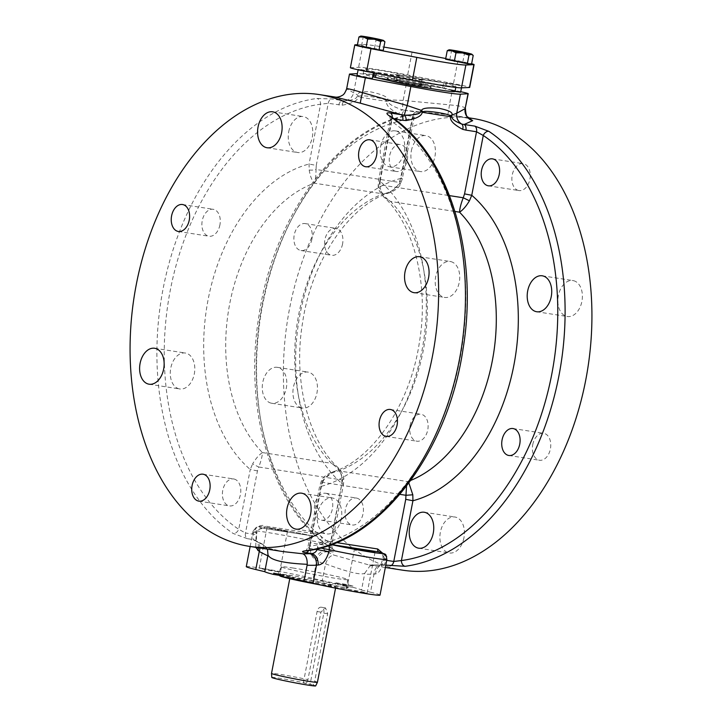 <?xml version="1.0" encoding="UTF-8"?>
<svg xmlns="http://www.w3.org/2000/svg" width="722" height="722" viewBox="0 0 722 722"><rect width="100%" height="100%" fill="white"/><g stroke="black" fill="none" stroke-linecap="round" stroke-linejoin="round"><path stroke-width="0.54" stroke-dasharray="3.61 2.71" d="M246.274 566.635A38.961 1.57 -169.1 0 1 271.183 569.938A38.961 1.57 -169.1 0 1 313.276 578.475L322.265 580.623L325.559 563.855C327.571 558.449 330.315 555.525 333.781 555.074L368.915 564.938L375.521 565.091A228.576 152.053 -81.2 0 0 382.335 565.019L384.284 564.902L386.162 560.281L386.712 560.362M385.34 567.492L368.915 564.938L372.462 565.281L369.763 566.192L375.521 565.091M267.456 549.162L265.895 546.996C265.561 547.709 271.21 549.234 282.853 551.563L267.672 548.034L260.958 543.756A228.576 152.053 98.8 0 1 254.776 540.57L253.043 539.56L253.097 534.19L245.48 533.007L257.447 470.888L258.747 467.008L252.565 463.984C255.796 458.542 259.099 454.743 262.456 452.586C262.248 456.412 261.012 461.214 258.747 467.008L341.993 479.949L343.807 478.713L342.95 478.036L330.712 543.594L331.678 545.579L329.801 546.112L310.307 542.7L310.704 540.652C312.482 538.233 312.77 536.617 311.579 535.778A2.599 1.724 -81.2 0 0 311.669 535.805A2.599 1.724 -81.2 0 0 313.754 533.639C314.837 533.007 317.166 533.838 320.712 536.13C322.553 538.793 323.185 541.04 322.581 542.89L322.192 544.929C322.147 547.466 323.321 549.442 325.721 550.859L327.598 551.888A10.388 7.536 119 0 0 316.759 560.416A238.964 158.966 -81.2 0 0 325.324 564.721M258.422 547.763A10.388 7.915 -58.5 0 0 255.227 540.372A10.388 7.915 -58.5 0 0 253.043 539.56L247.222 538.648A5.198 3.457 -81.2 0 1 245.48 533.007L238.729 529.298A223.387 148.606 98.8 0 1 170.239 290.506A223.387 148.606 98.8 0 1 320.586 104.212L328.23 103.309L342.138 105.204C352.399 103.399 357.778 100.656 358.265 96.965L358.879 96.459C359.421 95.512 363.671 95.593 371.64 96.694C380.864 98.255 385.692 99.591 386.153 100.701L386.64 101.369C385.728 105.015 389.763 109.23 398.743 114.004L412.551 116.413L414.148 117.307L412.569 118.516A223.387 148.606 -81.2 0 0 262.221 304.801A223.387 148.606 -81.2 0 0 330.712 543.594A5.198 3.7 123.8 0 0 331.651 548.503A5.198 3.7 123.8 0 0 332.77 548.937C336.19 551.409 335.775 552.348 331.542 551.761L325.721 550.859A10.388 7.076 118.8 0 0 315.234 559.442L316.759 560.416L313.276 578.475M472.766 118.435A228.576 152.053 -81.2 0 0 289.522 308.763A228.576 152.053 -81.2 0 0 402.542 570.163M573.557 280.696A18.185 12.094 98.8 0 1 581.995 300.884A18.185 12.094 98.8 0 1 567.33 316.507A18.185 12.094 98.8 0 1 566.689 316.38A18.185 12.094 98.8 0 1 558.25 296.191A18.185 12.094 98.8 0 1 572.916 280.569A18.185 12.094 98.8 0 1 573.557 280.696M518.495 190.482A13.628 9.07 98.8 0 1 512.169 175.347A13.628 9.07 98.8 0 1 523.17 163.632A13.628 9.07 98.8 0 1 523.649 163.732A13.628 9.07 98.8 0 1 529.975 178.857A13.628 9.07 98.8 0 1 518.974 190.572A13.628 9.07 98.8 0 1 518.495 190.482M342.571 243.946A13.628 9.07 98.8 0 1 331.642 255.29A13.628 9.07 98.8 0 1 324.9 239.704A13.628 9.07 98.8 0 1 335.829 228.351A13.628 9.07 98.8 0 1 342.571 243.946M411.369 150.781A18.185 12.094 98.8 0 1 425.953 135.646A18.185 12.094 98.8 0 1 434.942 156.439A18.185 12.094 98.8 0 1 420.366 171.574A18.185 12.094 98.8 0 1 411.369 150.781M356.812 498.126A13.628 9.07 98.8 0 1 363.139 513.261A13.628 9.07 98.8 0 1 352.146 524.975A13.628 9.07 98.8 0 1 351.659 524.876A13.628 9.07 98.8 0 1 345.333 509.741A13.628 9.07 98.8 0 1 356.334 498.036A13.628 9.07 98.8 0 1 356.812 498.126M301.751 407.903A18.185 12.094 98.8 0 1 293.312 387.723A18.185 12.094 98.8 0 1 307.978 372.101A18.185 12.094 98.8 0 1 308.619 372.227A18.185 12.094 98.8 0 1 317.057 392.407A18.185 12.094 98.8 0 1 302.392 408.038A18.185 12.094 98.8 0 1 301.751 407.903M532.746 444.662A13.628 9.07 98.8 0 1 543.666 433.308A13.628 9.07 98.8 0 1 550.408 448.903A13.628 9.07 98.8 0 1 539.478 460.248A13.628 9.07 98.8 0 1 532.746 444.662M463.939 537.818A18.185 12.094 98.8 0 1 449.364 552.962A18.185 12.094 98.8 0 1 440.366 532.168A18.185 12.094 98.8 0 1 454.95 517.024A18.185 12.094 98.8 0 1 463.939 537.818M469.697 118.543L447.694 114.645L405.62 110.421L416.215 112.072C420.439 112.74 420.538 113.372 416.531 113.968A228.576 152.053 -81.2 0 0 262.691 304.594A228.576 152.053 -81.2 0 0 332.77 548.937M468.659 117.794L456.809 115.953L470.112 118.769M385.792 565.136L384.284 564.902A10.388 8.086 85.6 0 0 382.895 564.857A10.388 8.086 85.6 0 0 375.62 573.927C379.005 573.349 381.622 568.792 383.49 560.254L386.162 560.281L386.685 556.653M382.335 565.019A10.388 7.689 87.6 0 0 381.216 564.956L381.216 564.956A10.388 7.689 87.6 0 0 373.987 574.143L375.62 573.927M325.559 563.855C348.103 572.203 361.171 575.335 364.754 573.259L364.592 574.134A238.964 158.966 -81.2 0 0 373.987 574.143L370.512 592.202A38.961 1.57 -169.1 0 1 380.025 595.099M364.754 573.259L369.763 566.192M346.235 584.414L345.991 585.686L335.956 584.125L335.947 582.816L346.235 584.414A49.349 1.995 -169.1 0 1 352.968 586.029L352.724 587.302A49.349 1.995 -169.1 0 1 361.523 590.045L364.592 574.134M322.265 580.623A49.349 1.995 -169.1 0 1 345.991 585.686M352.968 586.029L342.679 584.432A35.504 1.435 10.9 0 0 335.947 582.816M292.735 567.97A33.772 1.363 -169.1 0 1 328.248 574.577A33.772 1.363 -169.1 0 1 347.778 579.595A33.772 1.363 -169.1 0 1 347.778 579.604A33.772 1.363 -169.1 0 1 336.506 578.475A33.772 1.363 -169.1 0 1 300.83 571.833A33.772 1.363 -169.1 0 1 281.463 566.833A33.772 1.363 -169.1 0 1 281.472 566.824A33.772 1.363 -169.1 0 1 292.735 567.97M273.818 573.16L284.116 574.757A35.504 1.435 10.9 0 0 290.849 576.373L290.343 577.609A35.856 1.444 -169.1 0 0 336.389 586.444A35.856 1.444 10.9 0 0 348.356 587.636A35.856 1.444 10.9 0 0 342.688 585.741L342.679 584.432M335.956 584.125A35.856 1.444 10.9 0 0 289.91 575.29A35.856 1.444 -169.1 0 0 277.943 574.071A35.856 1.444 -169.1 0 0 283.611 575.994L280.416 575.497M279.748 575.75A33.772 1.363 -169.1 0 1 291.02 576.878A33.772 1.363 -169.1 0 1 326.696 583.52A33.772 1.363 -169.1 0 1 346.064 588.52A33.772 1.363 -169.1 0 1 334.791 587.383A33.772 1.363 -169.1 0 1 319.62 584.784M284.116 574.757L283.611 575.994M310.307 542.7C309.693 551.554 311.335 557.131 315.234 559.442M311.778 535.823C294.874 532.159 279.649 529.316 266.102 527.313C259.911 526.464 256.707 526.365 256.509 527.006L253.142 530.959A38.961 1.57 -169.1 0 0 256.157 532.168L256.96 532.493L256.563 534.542L253.097 534.19L253.485 532.141L257.222 526.69C261.499 525.219 264.18 525.02 265.272 526.103A2.599 1.724 -81.2 0 1 263.187 528.26L311.579 535.778A33.772 1.363 10.9 0 0 270.506 527.972L287.437 531.554L272.988 529.163L267.032 527.629L270.506 527.972A33.772 1.363 10.9 0 0 263.097 528.242C262.077 527.231 255.263 530.832 256.157 532.168L255.732 547.348M416.215 112.072A5.198 3.457 98.8 0 0 412.551 116.413L400.584 178.542L402.325 178.713L401.053 178.325L412.569 118.516A5.198 3.809 -97.5 0 1 415.728 113.959C342.742 121.856 274.207 211.402 258.972 315.731C242.899 411.748 273.241 510.878 331.651 548.503L332.508 549.144L331.678 545.579L343.501 484.164L342.228 483.785A164.941 109.726 98.8 0 1 300.099 313.889A164.941 109.726 98.8 0 1 401.053 178.325L399.573 184.029L389.393 192.837L383.328 193.902C391.784 192.052 397.109 188.225 399.293 182.422L400.584 183.902L399.573 184.029M311.904 239.181A13.628 9.07 98.8 0 1 300.975 250.525A13.628 9.07 98.8 0 1 294.233 234.939A13.628 9.07 98.8 0 1 305.162 223.585A13.628 9.07 98.8 0 1 311.904 239.181M380.711 146.015A18.185 12.094 98.8 0 1 395.286 130.881A18.185 12.094 98.8 0 1 404.275 151.674A18.185 12.094 98.8 0 1 389.7 166.809A18.185 12.094 98.8 0 1 380.711 146.015M326.154 493.361A13.628 9.07 98.8 0 1 332.472 508.496A13.628 9.07 98.8 0 1 321.48 520.201A13.628 9.07 98.8 0 1 321.001 520.111A13.628 9.07 98.8 0 1 314.675 504.976A13.628 9.07 98.8 0 1 325.667 493.261A13.628 9.07 98.8 0 1 326.154 493.361M271.093 403.138A18.185 12.094 98.8 0 1 262.655 382.958A18.185 12.094 98.8 0 1 277.32 367.336A18.185 12.094 98.8 0 1 277.961 367.462A18.185 12.094 98.8 0 1 286.399 387.642A18.185 12.094 98.8 0 1 271.734 403.264A18.185 12.094 98.8 0 1 271.093 403.138M331.542 551.761A5.198 3.457 -81.2 0 1 329.801 546.112L341.768 483.993L341.993 479.949C342.111 473.831 338.6 468.28 331.443 463.307L337.887 467.459C308.646 440.962 292.762 380.927 302.536 322.914C311.606 259.541 350.639 204.254 389.393 192.837C395.503 190.355 399.239 187.377 400.584 183.902L402.325 178.713L414.148 117.307C415.782 114.311 416.738 113.119 417.045 113.733L415.728 113.959A5.198 3.809 -97.5 0 1 416.531 113.968M401.955 114.771A5.198 3.457 98.8 0 1 405.62 110.421L402.325 109.843L403.156 100.412L388.021 99.826L388.499 101.071C387.552 103.345 392.163 106.269 402.325 109.843A5.198 3.457 108 0 0 398.743 114.004M447.694 114.645A10.388 0.46 -82.3 0 0 449.472 104.852L403.156 100.412L406.829 81.324A53.247 2.148 10.9 0 0 357.39 73.626M465.158 108.616C465.753 107.163 460.528 105.908 449.472 104.852L452.333 89.997L406.829 81.324M408.896 483.018L407.659 481.592L338.672 470.87L332.607 471.935L322.427 480.744A5.198 1.002 -153.8 0 0 321.416 480.861A5.198 1.002 -153.8 0 0 322.707 482.35C324.891 476.538 330.216 472.711 338.672 470.87A149.355 99.356 -81.2 0 0 423.3 350.242A149.355 99.356 -81.2 0 0 390.557 201.456C383.409 196.492 379.889 190.951 380.007 184.823L378.193 186.059L384.113 197.305L390.557 201.456L454.995 211.474M328.979 545.435L330.432 544.397A2.599 1.724 98.8 0 1 329.232 541.446C328.447 540.525 325.947 540.607 321.741 541.699C319.016 543.639 317.581 545.579 317.454 547.493L317.202 548.819M352.724 587.302L342.688 585.741M290.343 577.609L280.307 576.048M361.523 590.045L370.512 592.202M290.849 576.373L280.551 574.775M262.7 568.494L279.631 572.077L265.191 569.685L259.234 568.151L262.7 568.494M311.579 535.778L263.097 528.242A2.599 1.724 -81.2 0 0 263.187 528.26L259.73 529.082C259.424 528.576 256.139 533.134 256.96 532.493L253.485 532.141M254.776 540.57A10.388 7.536 -61 0 1 256.644 541.202L256.644 541.202A10.388 7.536 -61 0 1 259.893 547.989M247.222 538.648L233.125 533.441A228.576 152.053 98.8 0 1 163.046 289.098A228.576 152.053 98.8 0 1 316.886 98.481L331.894 98.959L342.49 100.611L335.405 97.082M309.187 169.977A5.198 1.399 -4.7 0 0 316.037 169.48C316.01 175.626 315.442 180.193 314.341 183.171C311.895 180.554 310.18 176.15 309.187 169.977L309.07 164.029L320.586 104.212A5.198 3.809 82.5 0 0 316.886 98.481M257.447 470.888L250.245 469.481L238.729 529.298A5.198 3.7 -56.2 0 1 233.125 533.441M400.584 178.542L399.293 182.422L316.037 169.48L316.263 165.428L309.07 164.029A164.941 109.726 -81.2 0 0 208.116 299.594A164.941 109.726 -81.2 0 0 250.245 469.481L252.565 463.984M341.768 483.993L343.501 484.164L343.807 478.713C343.69 475.184 341.723 471.439 337.887 467.459L342.95 478.036M338.826 104.952A5.198 3.457 98.8 0 1 342.49 100.611L344.854 100.909C352.832 100.141 356.948 98.571 357.191 96.197L357.805 95.124C357.39 92.452 361.614 91.36 370.485 91.829C382.281 94.392 388.129 97.055 388.021 99.826A5.198 1.056 161 0 0 386.153 100.701M388.499 101.071A5.198 1.218 177.8 0 0 386.64 101.369L358.265 96.965A5.198 0.821 23.8 0 1 357.191 96.197M358.879 96.459A5.198 2.238 25.2 0 1 357.805 95.124L346.822 88.896A10.388 10.252 -74.3 0 1 335.378 97.181M460.726 91.703A15.586 0.632 10.9 0 0 452.333 89.997M428.579 88.129A22.644 0.912 10.9 0 0 431.088 88.174A22.644 0.912 10.9 0 0 417.993 84.808A22.644 0.912 10.9 0 0 394.176 80.386A22.644 0.912 10.9 0 0 386.613 79.61A22.644 0.912 10.9 0 0 388.968 80.494M444.418 88.201L420.43 84.474A14.287 0.578 -169.1 0 1 423.119 85.34A14.287 0.578 -169.1 0 1 414.581 84.23A14.287 0.578 -169.1 0 1 399.437 81.207L400.412 76.153L376.424 72.426L435.754 84.113L449.562 86.153L455.979 86.423L445.393 83.138L444.418 88.201A46.759 1.886 10.9 0 1 455.004 91.477L447.92 89.555C455.059 90.638 465.708 93.192 458.019 91.974M357.02 75.557L359.619 75.819C366.758 76.911 377.407 79.465 369.718 78.247M387.145 78.527A22.337 0.902 -169.1 0 0 399.844 81.821A22.337 0.902 -169.1 0 0 423.543 86.234A22.337 0.902 10.9 0 0 430.998 86.974A22.337 0.902 10.9 0 0 418.083 83.653A22.337 0.902 10.9 0 0 394.6 79.285A22.337 0.902 -169.1 0 0 387.145 78.527L386.613 79.61M396.315 80.304A12.987 0.523 -169.1 0 0 403.769 82.227A12.987 0.523 -169.1 0 0 417.487 84.781A12.987 0.523 10.9 0 0 421.819 85.214A12.987 0.523 10.9 0 0 414.374 83.292A12.987 0.523 10.9 0 0 400.656 80.738A12.987 0.523 -169.1 0 0 396.315 80.304L397.317 75.124L401.649 75.566C388.833 73.536 406.585 77.796 418.48 79.6L422.821 80.034L421.819 85.214M418.48 79.6C431.305 81.631 413.544 77.371 401.649 75.566M350.378 67.733A15.794 0.641 -169.1 0 1 350.612 67.669L358.599 67.308A53.193 2.148 -169.1 0 1 407.659 74.935L453.479 83.653A15.794 0.641 -169.1 0 1 469.697 87.425M400.412 76.153L423.345 80.322C423.417 80.196 426.305 80.738 421.404 79.411L424.094 80.286L423.119 85.34M445.393 83.138L421.404 79.411L420.43 84.474M443.705 82.741L384.384 71.054L370.576 69.014L364.159 68.743L374.745 72.019L398.688 75.747C386.171 72.787 408.408 76.243 419.762 79.014L443.705 82.741L442.73 87.795A46.759 1.886 10.9 0 0 392.47 77.651A46.759 1.886 10.9 0 0 363.184 73.797A46.759 1.886 10.9 0 0 372.651 76.803M394.221 79.736L395.196 74.682L398.688 75.747L397.714 80.801A14.287 0.578 -169.1 0 1 394.221 79.736A14.287 0.578 -169.1 0 1 403.354 80.945A14.287 0.578 -169.1 0 1 418.796 84.077L419.762 79.014M360.838 69.511L373.536 72.191L362.697 70.395L358.229 69.249L360.838 69.511M449.138 83.229L461.845 85.909L451.006 84.113L446.539 82.967L449.138 83.229M445.736 58.509L457.883 60.819A15.794 0.641 -169.1 0 1 471.619 63.753M357.444 44.728L362.995 44.475A53.193 2.148 -169.1 0 1 383.878 47.092M471.574 63.987L449.851 59.502L445.6 59.213M383.265 50.269L361.541 45.784L357.291 45.495M462.829 61.893L464.472 53.374L469.038 53.401L473.208 55.468M449.851 59.502L451.485 50.991L458.181 51.154L464.472 53.374M448.588 49.962L449.562 49.818L451.485 50.991M374.528 48.175L376.162 39.656L380.729 39.683L384.907 41.75M361.541 45.784L363.184 37.264L369.872 37.436L376.162 39.656M360.278 36.244L361.253 36.1L363.184 37.264M376.252 73.346L376.424 72.426M399.437 81.207L375.458 77.48M374.556 73.021L374.745 72.019M375.485 77.344L397.714 80.801M418.796 84.077L442.73 87.795M342.138 105.204A5.198 3.402 89.7 0 1 344.854 100.909A10.388 10.216 -48.8 0 0 353.618 92.705L357.3 73.626M390.349 116.269A5.198 3.7 -56.2 0 1 391.288 121.179L390.322 119.193L392.199 118.652L380.232 180.78L378.499 180.599L379.763 180.987L379.05 186.736M322.427 480.744L320.947 486.438A164.941 109.726 -81.2 0 0 421.901 350.883A164.941 109.726 -81.2 0 0 379.763 180.987L391.288 121.179A223.387 148.606 98.8 0 1 459.779 359.962A223.387 148.606 98.8 0 1 309.431 546.256A5.198 3.809 82.5 0 1 306.272 550.814M450.907 261.635A18.185 12.094 98.8 0 1 459.345 281.815A18.185 12.094 98.8 0 1 444.68 297.437A18.185 12.094 98.8 0 1 444.039 297.311A18.185 12.094 98.8 0 1 435.601 277.131A18.185 12.094 98.8 0 1 450.266 261.499A18.185 12.094 98.8 0 1 450.907 261.635M395.846 171.412A13.628 9.07 98.8 0 1 389.528 156.277A13.628 9.07 98.8 0 1 400.52 144.562A13.628 9.07 98.8 0 1 400.999 144.662A13.628 9.07 98.8 0 1 407.325 159.797A13.628 9.07 98.8 0 1 396.333 171.502A13.628 9.07 98.8 0 1 395.846 171.412M410.096 425.592A13.628 9.07 98.8 0 1 421.025 414.248A13.628 9.07 98.8 0 1 427.767 429.834A13.628 9.07 98.8 0 1 416.838 441.187A13.628 9.07 98.8 0 1 410.096 425.592M341.289 518.757A18.185 12.094 98.8 0 1 326.714 533.892A18.185 12.094 98.8 0 1 317.725 513.098A18.185 12.094 98.8 0 1 332.3 497.963A18.185 12.094 98.8 0 1 341.289 518.757M308.7 550.462A5.198 3.457 -81.2 0 0 309.449 548.35L307.852 547.466L309.431 546.256L320.947 486.438L319.675 486.059L321.416 486.231L309.449 548.35L315.252 549.252M304.955 551.039C305.262 551.644 306.227 550.453 307.852 547.466L319.675 486.059L321.416 480.861C322.761 477.386 326.497 474.417 332.607 471.935C371.361 460.519 410.394 405.232 419.464 341.858C429.238 283.836 413.354 223.811 384.113 197.305C380.259 193.279 378.283 189.534 378.193 186.059L378.499 180.599L390.322 119.193L389.492 115.628M410.845 480.365A149.355 99.356 98.8 0 1 407.659 481.592L406.549 486.105M378.906 551.933C380.268 551.202 385.214 557.285 383.887 558.205L383.49 560.254M363.698 592.726L367.164 593.078L361.208 591.535L346.768 589.143L363.698 592.726M267.898 550.435L262.925 544.415L260.958 543.756M219.921 224.876A13.628 9.07 98.8 0 1 208.992 236.229A13.628 9.07 98.8 0 1 202.25 220.634A13.628 9.07 98.8 0 1 213.18 209.29A13.628 9.07 98.8 0 1 219.921 224.876M288.728 131.72A18.185 12.094 98.8 0 1 303.303 116.576A18.185 12.094 98.8 0 1 312.292 137.37A18.185 12.094 98.8 0 1 297.717 152.513A18.185 12.094 98.8 0 1 288.728 131.72M234.163 479.056A13.628 9.07 98.8 0 1 240.489 494.191A13.628 9.07 98.8 0 1 229.497 505.905A13.628 9.07 98.8 0 1 229.018 505.806A13.628 9.07 98.8 0 1 222.692 490.68A13.628 9.07 98.8 0 1 233.684 478.966A13.628 9.07 98.8 0 1 234.163 479.056M179.101 388.842A18.185 12.094 98.8 0 1 170.663 368.653A18.185 12.094 98.8 0 1 185.328 353.031A18.185 12.094 98.8 0 1 185.978 353.157A18.185 12.094 98.8 0 1 194.408 373.346A18.185 12.094 98.8 0 1 179.742 388.968A18.185 12.094 98.8 0 1 179.101 388.842M328.059 585.768A23.375 0.948 10.9 0 0 335.865 586.553A23.375 0.948 10.9 0 0 322.454 583.096A23.375 0.948 10.9 0 0 297.753 578.493A23.375 0.948 10.9 0 0 289.955 577.708A23.375 0.948 10.9 0 0 303.357 581.174A23.375 0.948 10.9 0 0 328.059 585.768M317.427 682.263A23.375 0.948 10.9 0 0 314.657 681.27L327.662 613.754L325.523 607.879L320.929 612.139L307.924 679.655A23.375 0.948 10.9 0 0 279.324 674.213A23.375 0.948 -169.1 0 0 271.517 673.427M315.667 685.9A22.337 0.902 -169.1 0 0 313.131 684.97L314.657 681.27M307.924 679.655L306.399 683.355L303.339 682.877L313.131 684.97M271.806 677.453A22.337 0.902 -169.1 0 1 283.629 678.906A22.337 0.902 -169.1 0 1 306.399 683.355M303.339 682.877L317.075 611.534A5.198 3.457 98.8 0 1 321.245 607.211A5.198 3.457 98.8 0 1 323.817 613.149L310.072 684.492M327.598 551.888A228.576 152.053 -81.2 0 0 333.781 555.074M250.155 546.473L253.142 530.959A38.961 1.57 -169.1 0 1 310.704 540.652L322.581 542.89M313.754 533.639L265.272 526.103M316.263 165.428L328.23 103.309A5.198 3.457 98.8 0 1 331.894 98.959M380.232 180.78L380.007 184.823L449.526 195.635M392.326 117.623A5.198 3.457 98.8 0 1 392.199 118.652L394.212 118.968M399.88 494.344L322.707 482.35L321.416 486.231M329.232 541.446L336.524 542.583M386.893 559.424A38.961 1.57 -169.1 0 0 383.887 558.205L386.55 558.232M262.925 544.415L255.227 540.372L256.427 541.581L256.563 534.542L255.759 534.217M262.456 452.586L331.443 463.307A149.355 99.356 98.8 0 1 298.7 314.53A149.355 99.356 98.8 0 1 383.328 193.902L314.341 183.171A149.355 99.356 -81.2 0 0 229.713 303.8A149.355 99.356 -81.2 0 0 262.456 452.586M349.683 74.041L346.822 88.896M457.883 60.819L453.479 83.653M355.007 44.836L350.612 67.669M362.995 44.475L358.599 67.308M412.054 52.101L407.659 74.935M320.505 547.998L317.454 547.493M331.452 544.559L330.432 544.397A33.772 1.363 10.9 0 0 331.335 544.605M323.817 613.149L327.662 613.754M317.075 611.534L320.929 612.139M374.583 565.019L382.895 564.857L380.575 565.777L383.084 557.88C382.786 556.824 383.725 554.081 379.24 552.005M346.064 588.52L347.778 579.604L348.356 587.636M281.463 566.833L279.811 575.398M281.472 566.824L277.943 574.071M287.437 531.554L279.631 572.077M267.032 527.629L259.234 568.151M430.998 86.974L431.088 88.174M455.79 87.425L455.979 86.423M363.184 73.797L364.159 68.743M373.536 72.191L373.418 72.805M358.229 69.249L358.13 69.79M461.845 85.909L461.466 87.849M446.539 82.967L445.321 89.293M367.164 593.078L374.971 552.556M346.768 589.143L354.565 548.63M414.022 292.672L444.68 297.437M419.608 256.734L450.266 261.499M369.854 139.797L400.52 144.562M365.666 166.737L396.333 171.502M390.358 409.473L421.025 414.248M386.171 436.413L416.838 441.187M296.047 529.127L326.714 533.892M301.634 493.189L332.3 497.963M178.334 231.464L208.992 236.229M182.522 204.525L213.18 209.29M272.636 111.811L303.303 116.576M267.05 147.748L297.717 152.513M198.83 501.14L229.497 505.905M203.026 474.201L233.684 478.966M154.67 348.266L185.328 353.031M149.084 384.203L179.742 388.968M300.975 250.525L331.642 255.29M305.162 223.585L335.829 228.351M395.286 130.881L425.953 135.646M389.7 166.809L420.366 171.574M321.48 520.201L352.146 524.975M325.667 493.261L356.334 498.036M277.32 367.336L307.978 372.101M271.734 403.264L302.392 408.038M335.559 588.123L335.865 586.553M289.766 578.674L289.955 577.708M321.245 607.211L325.523 607.879M536.672 311.742L567.33 316.507M542.258 275.804L572.916 280.569M492.503 158.867L523.17 163.632M488.316 185.807L518.974 190.572M513.008 428.543L543.666 433.308M508.82 455.483L539.478 460.248M418.697 548.197L449.364 552.962M424.283 512.259L454.95 517.024"/><path stroke-width="1.08" d="M319.458 94.6A228.576 152.053 -81.2 0 0 136.214 284.928A228.576 152.053 -81.2 0 0 249.234 546.337A228.576 152.053 -81.2 0 0 432.478 356.009A228.576 152.053 -81.2 0 0 319.458 94.6L335.414 97.082C336.723 97.344 338.564 97.028 340.928 96.143C342.201 95.015 343.961 95.981 346.65 88.734L346.822 88.896C346.641 88.21 351.867 89.465 362.507 92.66L407.199 105.556L421.513 110.412C422.388 108.074 428.272 107.379 439.166 108.345C449.228 110.421 453.416 112.677 451.728 115.105L451.909 116.278C451.259 118.625 454.562 121.242 461.827 124.121L474.778 126.115L488.875 131.332A228.576 152.053 98.8 0 1 558.954 375.675A228.576 152.053 98.8 0 1 405.114 566.292L385.792 565.136M385.34 567.492L402.542 570.163A228.576 152.053 -81.2 0 0 585.786 379.844A228.576 152.053 -81.2 0 0 472.766 118.435L468.659 117.794M451.909 116.278A5.198 1.218 177.8 0 1 450.609 116.72C449.689 120.357 453.723 124.572 462.712 129.355L465.916 130.113A5.198 3.457 98.8 0 0 464.183 124.473L472.693 120.646L469.697 118.543M405.114 566.292A5.198 3.809 -97.5 0 1 401.414 560.552L393.77 561.463L405.737 499.335L412.93 500.743L412.813 494.796L408.896 483.018M488.875 131.332A5.198 3.7 123.8 0 0 483.271 135.474L476.52 131.765L465.916 130.113M542.899 275.93A18.185 12.094 98.8 0 1 551.337 296.11A18.185 12.094 98.8 0 1 536.672 311.742A18.185 12.094 98.8 0 1 536.022 311.606A18.185 12.094 98.8 0 1 527.592 291.426A18.185 12.094 98.8 0 1 542.258 275.804A18.185 12.094 98.8 0 1 542.899 275.93M487.837 185.707A13.628 9.07 98.8 0 1 481.511 170.582A13.628 9.07 98.8 0 1 492.503 158.867A13.628 9.07 98.8 0 1 492.982 158.957A13.628 9.07 98.8 0 1 499.308 174.092A13.628 9.07 98.8 0 1 488.316 185.807A13.628 9.07 98.8 0 1 487.837 185.707M502.079 439.897A13.628 9.07 98.8 0 1 513.008 428.543A13.628 9.07 98.8 0 1 519.75 444.129A13.628 9.07 98.8 0 1 508.82 455.483A13.628 9.07 98.8 0 1 502.079 439.897M433.272 533.053A18.185 12.094 98.8 0 1 418.697 548.197A18.185 12.094 98.8 0 1 409.708 527.403A18.185 12.094 98.8 0 1 424.283 512.259A18.185 12.094 98.8 0 1 433.272 533.053M319.62 584.784A33.772 1.363 -169.1 0 1 279.748 575.75L279.811 575.398M280.416 575.497L273.575 574.432A49.349 1.995 -169.1 0 1 264.775 571.689L255.787 569.532A38.961 1.57 -169.1 0 1 246.274 566.635L250.155 546.473M472.693 120.646A10.388 10.207 70.6 0 1 465.158 108.616L468.226 93.707A15.586 0.632 10.9 0 0 460.726 91.703M462.712 129.355A5.198 3.457 108 0 0 461.827 124.121A10.388 10.099 53.6 0 1 456.728 113.264L465.158 108.616L468.018 93.761A15.586 0.632 10.9 0 0 468.226 93.707M464.553 193.884L463.253 197.765L469.435 200.788L471.755 195.292A164.941 109.726 98.8 0 1 513.883 365.179A164.941 109.726 98.8 0 1 412.93 500.743L401.414 560.552A223.387 148.606 -81.2 0 0 551.761 374.267A223.387 148.606 -81.2 0 0 483.271 135.474L471.755 195.292L464.553 193.884L476.52 131.765A5.198 3.457 98.8 0 0 474.778 126.115M335.378 97.181L360.377 103.183L401.053 114.654A5.198 3.457 98.8 0 1 402.795 120.303L406.107 120.556C416.359 118.751 421.738 116.007 422.226 112.307L422.939 111.829C424.013 111.007 428.823 111.215 437.361 112.461C445.97 113.877 450.248 115.078 450.203 116.071L450.609 116.72L422.226 112.307A5.198 0.821 23.8 0 0 420.601 111.414L421.513 110.412A5.198 0.695 40.4 0 1 422.939 111.829M449.526 195.635L463.253 197.765C460.988 203.55 459.752 208.36 459.544 212.187C462.91 210.021 466.204 206.221 469.435 200.788M406.549 486.105L405.963 495.292L412.813 494.796M386.685 556.653L377.714 548.982A2.599 1.724 98.8 0 0 378.906 551.933L379.24 552.005C386.947 555.164 385.503 552.637 386.893 559.424A38.961 1.57 -169.1 0 1 329.34 549.731L328.979 545.435M315.252 549.252L328.943 551.77C326.236 560.2 322.662 564.613 318.249 565.01L316.498 565.209A238.964 158.966 98.8 0 1 307.103 565.2L307.211 564.315C283.259 563.223 270.199 560.082 268.006 554.911L267.835 555.778A238.964 158.966 98.8 0 1 259.261 551.482L255.732 547.348M386.893 559.424L380.025 595.099A38.961 1.57 -169.1 0 1 355.116 591.805A38.961 1.57 -169.1 0 1 313.023 583.268L304.034 581.111A49.349 1.995 -169.1 0 1 280.307 576.048L280.551 574.775A49.349 1.995 -169.1 0 1 273.818 573.16L273.575 574.432M304.034 581.111L307.103 565.2M264.775 571.689L267.835 555.778M258.422 547.763A10.388 7.915 -58.5 0 1 257.862 550.516M259.893 547.989A10.388 7.536 -61 0 1 259.261 551.482L255.787 569.532M307.211 564.315C307.337 558.566 305.839 555.047 302.698 553.765L282.853 551.563L249.234 546.337M317.202 548.819L317.066 549.541C316.164 551.924 314.341 553.278 311.606 553.603L309.521 553.702A10.388 7.689 -92.4 0 1 316.498 565.209L313.023 583.268M318.24 565.01A10.388 7.238 -92.8 0 0 311.606 553.603L305.785 552.7C301.561 552.032 301.453 551.4 305.469 550.796A5.198 3.809 82.5 0 0 306.272 550.814L306.272 550.814C379.258 542.917 447.793 453.371 463.028 349.042C479.101 253.025 448.759 153.894 390.349 116.269L389.754 115.971M420.249 256.861A18.185 12.094 98.8 0 1 428.688 277.049A18.185 12.094 98.8 0 1 414.022 292.672A18.185 12.094 98.8 0 1 413.381 292.545A18.185 12.094 98.8 0 1 404.943 272.356A18.185 12.094 98.8 0 1 419.608 256.734A18.185 12.094 98.8 0 1 420.249 256.861M365.188 166.647A13.628 9.07 98.8 0 1 358.861 151.512A13.628 9.07 98.8 0 1 369.854 139.797A13.628 9.07 98.8 0 1 370.341 139.897A13.628 9.07 98.8 0 1 376.667 155.022A13.628 9.07 98.8 0 1 365.666 166.737A13.628 9.07 98.8 0 1 365.188 166.647M189.254 220.111A13.628 9.07 98.8 0 1 178.334 231.464A13.628 9.07 98.8 0 1 171.592 215.869A13.628 9.07 98.8 0 1 182.522 204.525A13.628 9.07 98.8 0 1 189.254 220.111M258.061 126.955A18.185 12.094 98.8 0 1 272.636 111.811A18.185 12.094 98.8 0 1 281.634 132.604A18.185 12.094 98.8 0 1 267.05 147.748A18.185 12.094 98.8 0 1 258.061 126.955M203.505 474.291A13.628 9.07 98.8 0 1 209.831 489.426A13.628 9.07 98.8 0 1 198.83 501.14A13.628 9.07 98.8 0 1 198.351 501.041A13.628 9.07 98.8 0 1 192.025 485.915A13.628 9.07 98.8 0 1 203.026 474.201A13.628 9.07 98.8 0 1 203.505 474.291M148.443 384.077A18.185 12.094 98.8 0 1 140.005 363.888A18.185 12.094 98.8 0 1 154.67 348.266A18.185 12.094 98.8 0 1 155.311 348.392A18.185 12.094 98.8 0 1 163.75 368.581A18.185 12.094 98.8 0 1 149.084 384.203A18.185 12.094 98.8 0 1 148.443 384.077M379.429 420.827A13.628 9.07 98.8 0 1 390.358 409.473A13.628 9.07 98.8 0 1 397.1 425.068A13.628 9.07 98.8 0 1 386.171 436.413A13.628 9.07 98.8 0 1 379.429 420.827M310.631 513.983A18.185 12.094 98.8 0 1 296.047 529.127A18.185 12.094 98.8 0 1 287.058 508.333A18.185 12.094 98.8 0 1 301.634 493.189A18.185 12.094 98.8 0 1 310.631 513.983M305.469 550.796A228.576 152.053 -81.2 0 0 459.309 360.179A228.576 152.053 -81.2 0 0 389.23 115.836C385.81 113.363 386.216 112.424 390.458 113.011L404.356 115.186C415.222 115.123 420.637 113.859 420.601 111.414M357.39 73.626A53.247 2.148 10.9 0 0 357.3 73.626L349.683 74.041A15.586 0.632 10.9 0 0 349.466 74.104A15.586 0.632 10.9 0 0 365.368 77.805L410.872 86.478A53.247 2.148 10.9 0 0 460.401 94.176L468.018 93.761M450.203 116.071A5.198 2.59 176 0 0 451.728 115.105L456.728 113.264L460.401 94.176M388.968 80.494A22.644 0.912 10.9 0 0 423.525 87.425A22.644 0.912 10.9 0 0 428.579 88.129M461.466 87.849L460.627 92.236L455.004 91.459L455.79 87.425M373.418 72.805L372.317 78.508L369.718 78.247C362.579 77.164 351.93 74.601 359.619 75.819M357.011 75.557L358.13 69.79M471.619 63.753A15.794 0.641 -169.1 0 1 474.092 64.592L469.697 87.425A15.794 0.641 -169.1 0 1 469.462 87.488L461.475 87.849A53.193 2.148 -169.1 0 1 412.415 80.223L366.586 71.505A15.794 0.641 -169.1 0 1 350.378 67.733L354.773 44.899A15.794 0.641 -169.1 0 1 355.007 44.836L357.444 44.728M474.092 64.592A15.794 0.641 -169.1 0 1 473.858 64.646L465.871 65.007A53.193 2.148 -169.1 0 1 416.811 57.39L370.991 48.672A15.794 0.641 -169.1 0 1 354.773 44.899M383.878 47.092A53.193 2.148 -169.1 0 1 412.054 52.101L445.736 58.509M447.243 50.693L445.6 59.213L467.324 63.698L471.574 63.987L473.208 55.468L471.872 54.231A11.678 0.469 -169.1 0 1 471.286 54.303L468.966 55.179L462.667 52.968L455.979 52.796L451.81 50.721L447.243 50.693L448.994 49.827A11.678 0.469 -169.1 0 1 449.562 49.818A11.678 0.469 -169.1 0 1 458.181 51.154A11.678 0.469 -169.1 0 1 469.038 53.401A11.678 0.469 -169.1 0 1 471.872 54.231M358.933 36.975L357.291 45.495L379.014 49.98L383.265 50.269L384.907 41.75L383.562 40.513A11.678 0.469 -169.1 0 1 382.976 40.585L380.656 41.461L374.366 39.241L367.669 39.078L363.5 37.002L358.933 36.975L360.684 36.109A11.678 0.469 -169.1 0 1 361.253 36.1A11.678 0.469 -169.1 0 1 369.872 37.436A11.678 0.469 -169.1 0 1 380.729 39.683A11.678 0.469 -169.1 0 1 383.562 40.513M467.324 63.698L468.966 55.179M473.208 55.468L471.286 54.303A11.678 0.469 -169.1 0 1 462.667 52.968A11.678 0.469 -169.1 0 1 451.81 50.721A11.678 0.469 -169.1 0 1 448.994 49.827M454.337 61.316L455.979 52.796M379.014 49.98L380.656 41.461M384.907 41.75L382.976 40.585A11.678 0.469 -169.1 0 1 374.366 39.241A11.678 0.469 -169.1 0 1 363.5 37.002A11.678 0.469 -169.1 0 1 360.684 36.109M366.036 47.589L367.669 39.078M455.004 91.477A46.759 1.886 10.9 0 1 425.709 87.624A46.759 1.886 10.9 0 1 375.458 77.48L376.252 73.346M372.651 76.803A46.759 1.886 10.9 0 0 373.77 77.073L374.556 73.021M373.77 77.073L375.485 77.344M406.107 120.556A5.198 3.402 89.7 0 0 404.356 115.186A10.388 0.532 108.4 0 1 407.199 105.556L410.872 86.478M360.377 103.183A10.388 0.505 103.8 0 1 362.507 92.66L365.368 77.805M389.23 115.836A5.198 3.7 -56.2 0 1 390.349 116.269M331.335 544.605A33.772 1.363 10.9 0 0 371.505 552.204L374.971 552.556L369.014 551.021L354.565 548.63L371.505 552.204A33.772 1.363 10.9 0 0 378.906 551.933L331.452 544.559M268.006 554.911L267.456 549.162M317.427 682.272L315.667 685.9A22.337 0.902 -169.1 0 1 293.565 682.552A22.337 0.902 -169.1 0 1 271.806 677.453L271.517 673.436A23.375 0.948 -169.1 0 1 271.517 673.427A23.375 0.948 -169.1 0 0 285.046 676.911A23.375 0.948 -169.1 0 0 309.621 681.478A23.375 0.948 10.9 0 0 317.427 682.272A23.375 0.948 10.9 0 0 317.427 682.263L335.559 588.123M390.106 565.813A5.198 3.457 -81.2 0 0 393.77 561.463L386.712 560.362M394.212 118.968L402.795 120.303M454.995 211.474L459.544 212.187A149.355 99.356 98.8 0 1 492.72 358.635A149.355 99.356 98.8 0 1 410.845 480.365M399.88 494.344L405.963 495.292L405.737 499.344M336.524 542.583L377.714 548.982M328.943 551.77L329.34 549.731L320.505 547.998M309.521 553.702A228.576 152.053 98.8 0 1 302.698 553.765M473.858 64.646L469.462 87.488M465.871 65.007L461.475 87.849M416.811 57.39L412.415 80.223M370.991 48.672L366.586 71.505M390.458 113.011A5.198 3.457 98.8 0 1 392.326 117.623M305.785 552.7A5.198 3.457 -81.2 0 0 308.7 550.462M470.103 118.76L467.847 117.018C466.592 116.964 465.78 114.067 465.41 108.336M346.65 88.734L349.466 74.104M305.487 550.805L306.272 550.814M271.517 673.427L289.766 578.674"/></g></svg>

